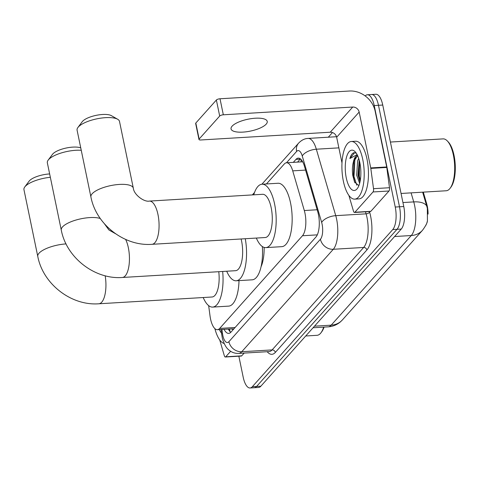 <?xml version="1.0" encoding="UTF-8"?>
<svg xmlns="http://www.w3.org/2000/svg" width="479" height="479" viewBox="0 0 479 479"><rect width="100%" height="100%" fill="white"/><g stroke="black" fill="none" stroke-linecap="round" stroke-linejoin="round"><path stroke-width="0.72" d="M208.652 305.614L210.042 316.02A17.322 6.628 -93.4 0 0 210.532 318.906A17.322 6.628 -93.4 0 0 217.388 329.684A17.322 6.628 -93.4 0 0 219.669 328.414L302.471 235.752A17.322 6.628 -93.4 0 0 304.309 210.532L292.723 170.859A17.322 6.628 -93.4 0 0 286.532 162.764A17.322 6.628 -93.4 0 0 284.251 164.034L266.456 183.948M423.298 192.139L426.687 203.743A15.591 5.964 86.6 0 1 428.076 214.071M427.406 220.921A15.591 5.964 86.6 0 1 425.705 225.537M264.151 247.421A28.004 10.718 86.6 0 1 261.079 266.683M231.561 328.834A5.772 2.209 -93.4 0 0 233.231 328.845L217.388 329.684M314.493 326.169L331.187 325.169A20.208 17.454 41.8 0 0 342.383 319.936L340.431 321.858C336.893 324.864 332.797 326.528 328.139 326.858A23.1 8.838 -93.4 0 0 331.187 325.169L411.281 235.53A20.208 17.454 -138.2 0 0 422.478 230.303C425.669 225.98 427.322 222.807 427.436 220.789L427.34 208.275L422.652 192.175M365.184 95.932A17.322 6.628 86.6 0 1 367.369 94.77A17.322 6.628 86.6 0 1 374.225 105.554L395.241 207.042L399.504 206.784A17.322 6.628 86.6 0 1 397.001 229.321L256.594 386.457A17.322 6.628 86.6 0 1 254.307 387.721A17.322 6.628 86.6 0 0 256.594 386.457L397.001 229.321A17.322 6.628 86.6 0 0 399.504 206.784L378.482 105.296L399.504 206.784L403.761 206.527A17.322 6.628 86.6 0 1 401.264 229.064L260.851 386.2A17.322 6.628 86.6 0 1 258.57 387.469L250.05 387.978A17.322 6.628 86.6 0 1 243.194 377.195L238.847 356.202M367.369 94.77L371.632 94.519A17.322 6.628 86.6 0 1 378.482 105.296A17.322 6.628 86.6 0 0 371.632 94.519L375.889 94.261A17.322 6.628 86.6 0 1 382.745 105.045L403.761 206.527M224.04 329.289A17.322 6.628 -93.4 0 0 228.699 333.384A17.322 6.628 -93.4 0 0 230.98 332.115L315.918 237.057A17.322 6.628 -93.4 0 0 317.757 211.838L304.434 166.219A17.322 6.628 -93.4 0 0 298.243 158.118A17.322 6.628 -93.4 0 0 295.962 159.387L293.31 162.357M230.77 332.336A17.322 6.628 86.6 0 1 228.303 329.031M395.241 207.042A17.322 6.628 86.6 0 1 392.744 229.573L252.331 386.709A17.322 6.628 86.6 0 1 250.05 387.978M328.307 137.204L332.468 132.545M297.567 162.1L300.219 159.13A17.322 6.628 86.6 0 1 300.429 158.914M230.644 351.299L225.723 356.801L241.697 355.843A2.886 1.108 86.6 0 1 241.32 356.053L225.346 357.011A2.886 1.108 -93.4 0 0 225.723 356.801M244.158 353.089L241.697 355.843M219.723 339.94L224.31 355.663A2.886 1.108 -93.4 0 0 225.346 357.011M324.085 327.103A24.83 9.502 86.6 0 1 321.834 331.63L321.014 332.737A25.986 9.945 86.6 0 1 317.038 335.312L305.716 335.989M323.654 327.127A25.986 9.945 86.6 0 1 321.014 332.737M224.214 343.533A28.872 11.047 86.6 0 1 214.867 328.612M221.526 333.115A20.208 7.736 86.6 0 1 219.34 329.57M50.343 177.296A21.651 7.101 168.3 0 0 25.183 186.463A21.651 7.101 168.3 0 0 24.77 186.972L29.099 181.176A15.879 5.209 -11.7 0 1 29.405 180.805A15.879 5.209 -11.7 0 1 49.648 173.943M105.17 275.778A21.651 8.287 -93.4 0 1 101.716 302.201A21.651 8.287 -93.4 0 1 98.866 303.782L212.077 296.998A21.651 8.287 -93.4 0 0 218.771 271.701M222.663 271.467A31.758 12.155 86.6 0 1 212.682 307.087A31.758 12.155 86.6 0 1 203.204 297.531M239.015 280.61A31.758 12.155 86.6 0 1 228.657 306.129L212.682 307.087M24.77 186.972A21.651 7.101 168.3 0 0 23.95 189.66L37.775 256.427A21.651 7.101 -11.7 0 1 39.009 253.229A21.651 7.101 -11.7 0 1 66.054 243.907M77.909 127.504L82.238 121.708A15.879 5.209 -11.7 0 1 82.544 121.337A15.879 5.209 -11.7 0 1 96.614 115.259A15.879 5.209 -11.7 0 1 111.403 115.667L117.678 119.265A21.651 7.101 168.3 0 0 97.512 118.708A21.651 7.101 168.3 0 0 78.322 126.995A21.651 7.101 168.3 0 0 77.909 127.504A21.651 7.101 168.3 0 0 77.089 130.192L90.914 196.959A21.651 7.101 -11.7 0 1 92.148 193.761A21.651 7.101 -11.7 0 1 115.098 184.852A21.651 7.101 -11.7 0 1 133.324 188.175L119.499 121.409A21.651 7.101 168.3 0 0 117.678 119.265M149.412 201.084A21.651 8.287 -93.4 0 1 157.98 214.562A21.651 8.287 -93.4 0 1 154.855 242.727A21.651 8.287 -93.4 0 1 152.005 244.314L265.216 237.53A21.651 8.287 -93.4 0 0 271.192 207.778A21.651 8.287 -93.4 0 0 262.624 194.3L149.412 201.084C144.155 202.3 133.869 194.696 133.324 188.175M253.75 194.833A31.758 12.155 86.6 0 1 262.019 184.217A31.758 12.155 86.6 0 1 274.587 203.982A31.758 12.155 86.6 0 1 265.821 247.619A31.758 12.155 86.6 0 1 256.343 238.063M262.019 184.217L278 183.259A31.758 12.155 86.6 0 1 290.561 203.024A31.758 12.155 86.6 0 1 281.796 246.661L265.821 247.619M81.25 150.286A21.651 7.101 168.3 0 0 48.577 159.627A21.651 7.101 168.3 0 0 48.163 160.13L52.492 154.334A15.879 5.209 -11.7 0 1 52.798 153.963A15.879 5.209 -11.7 0 1 65.904 148.089A15.879 5.209 -11.7 0 1 80.753 147.879M125.618 239.41A21.651 8.287 -93.4 0 1 128.348 247.727A21.651 8.287 -93.4 0 1 125.223 275.892A21.651 8.287 -93.4 0 1 122.367 277.479L235.584 270.695A21.651 8.287 -93.4 0 0 241.56 240.943A21.651 8.287 -93.4 0 0 241.111 238.973M245.266 238.728A31.758 12.155 86.6 0 1 236.189 280.784A31.758 12.155 86.6 0 1 226.711 271.228M262.342 246.547A31.758 12.155 86.6 0 1 252.164 279.826L236.189 280.784M48.163 160.13A21.651 7.101 168.3 0 0 47.343 162.818L61.282 230.124A21.651 7.101 -11.7 0 1 62.515 226.926A21.651 7.101 -11.7 0 1 80.059 218.987A21.651 7.101 -11.7 0 1 100.285 218.502M232.099 126.187A18.477 6.059 168.3 0 0 231.046 128.917A18.477 6.059 168.3 0 0 246.601 131.749A18.477 6.059 168.3 0 0 266.18 124.145A18.477 6.059 168.3 0 0 267.234 121.421A18.477 6.059 168.3 0 0 251.685 118.582A18.477 6.059 168.3 0 0 232.099 126.187M373.021 191.959A2.886 1.108 -93.4 0 0 373.518 188.684L370.806 168.398A2.886 1.108 -93.4 0 0 370.728 167.919L386.703 166.961A2.886 1.108 86.6 0 1 386.787 167.44L389.493 187.726A2.886 1.108 86.6 0 1 388.996 191.001L373.021 191.959L354.885 212.251L370.86 211.299A2.886 1.108 86.6 0 1 370.483 211.508L354.502 212.466A2.886 1.108 -93.4 0 0 354.885 212.251M388.996 191.001L370.86 211.299M386.703 166.961L375.135 111.11A23.1 19.95 41.8 0 0 349.413 91.022L220.011 98.776L223.328 114.798L352.73 107.045A5.772 4.988 -138.2 0 1 359.16 112.068L370.728 167.919M198.971 139.479L195.654 123.45A2.886 0.946 -11.7 0 1 195.821 123.025L199.138 139.054A2.886 0.946 168.3 0 0 198.971 139.479A2.886 0.946 168.3 0 0 200.833 139.976L330.235 132.222A5.772 4.988 -138.2 0 1 336.665 137.245L341.982 162.92M223.328 114.798A2.886 0.946 168.3 0 0 219.693 116.044L216.376 100.021L195.821 123.025M216.376 100.021A2.886 0.946 -11.7 0 1 220.011 98.776M219.693 116.044L199.138 139.054M348.88 195.396L353.472 211.113A2.886 1.108 -93.4 0 0 354.502 212.466M390.409 142.047L443.093 138.886A25.986 9.945 86.6 0 1 447.344 140.97L448.29 141.97A24.83 9.502 86.6 0 1 454.05 155.43A24.83 9.502 86.6 0 1 450.996 187.085L450.176 188.187A25.986 9.945 86.6 0 1 446.2 190.762L401.055 193.468M447.344 140.97A25.986 9.945 86.6 0 1 453.374 155.058A25.986 9.945 86.6 0 1 450.176 188.187M362.753 159.465A28.872 11.047 86.6 0 1 354.783 199.132A28.872 11.047 86.6 0 1 343.359 181.164A28.872 11.047 86.6 0 1 351.329 141.497A28.872 11.047 86.6 0 1 362.753 159.465M351.329 141.497L355.586 141.239A28.872 11.047 86.6 0 1 367.01 159.208A28.872 11.047 86.6 0 1 359.04 198.881L354.783 199.132M356.322 153.256L354.107 152.681C352.322 153.094 350.909 155.04 349.868 158.525L357.124 154.627M357.633 155.669L353.352 162.07A14.436 5.526 86.6 0 1 357.52 155.585A14.436 5.526 86.6 0 1 357.597 155.579M353.352 162.07C352.293 166.309 352.119 170.841 352.819 175.667L354.586 182.092L358.879 185.63M346.269 177.913A20.208 7.736 86.6 0 1 346.892 155.914A20.208 7.736 86.6 0 1 355.155 151.759A20.208 7.736 86.6 0 1 359.843 162.716A20.208 7.736 86.6 0 1 357.352 188.487A20.208 7.736 86.6 0 1 346.269 177.913M359.202 160.064L358.035 175.152L359.992 181.894M358.675 158.333L357.615 160.902L356.699 175.23L359.627 183.385M359.214 160.1L358.645 176.224L360.004 181.822M353.933 160.231L353.322 176.547L354.921 182.798M359.561 161.465L359.31 176.188L360.262 180.505M355.574 157.208L354.909 159.082L353.987 176.506L356.777 185.205M354.622 152.669L349.868 158.525M233.231 328.845A17.322 14.963 41.8 0 0 233.369 329.444M426.687 203.743L426.041 203.779M301.069 159.501A17.322 14.963 41.8 0 0 301.207 161.884M235.111 327.492L219.669 328.414M305.566 170.093L292.723 170.859M317.152 209.76L304.309 210.532M317.296 234.86L302.471 235.752M394.588 236.53L411.281 235.53A23.1 8.838 -93.4 0 0 414.616 205.485A23.1 8.838 -93.4 0 0 413.73 201.904L411.09 192.869M426.735 206.054A20.208 9.562 163.7 0 0 413.73 201.904L402.941 202.551M401.264 229.064L392.744 229.573M260.851 386.2L252.331 386.709M382.745 105.045L374.225 105.554M221.945 329.414L222.484 333.42A11.55 4.419 -93.4 0 0 222.807 335.342A11.55 4.419 -93.4 0 0 228.896 341.683L320.433 239.243A11.55 4.419 -93.4 0 0 322.104 224.22A11.55 4.419 -93.4 0 0 321.66 222.43L302.255 155.98A11.55 4.419 -93.4 0 0 296.609 151.43L286.472 162.77M336.527 136.713L308.087 138.419A23.1 8.838 86.6 0 1 316.338 149.214L335.743 215.658A23.1 8.838 86.6 0 1 336.629 219.238A23.1 8.838 86.6 0 1 333.3 249.284L241.757 351.73A23.1 8.838 86.6 0 1 238.716 353.418L269.072 351.598A23.1 8.838 -93.4 0 0 272.114 349.909L363.651 247.463A23.1 8.838 -93.4 0 0 366.986 217.418A23.1 8.838 -93.4 0 0 366.1 213.844L365.507 211.808M369.453 211.568L369.62 212.149A25.986 9.945 86.6 0 1 366.866 249.978L275.329 352.418A2.886 2.491 41.8 0 0 272.114 349.909L241.757 351.73A11.55 9.975 -138.2 0 1 228.896 341.683M369.62 212.149A2.886 1.365 -16.3 0 1 366.1 213.844L335.743 215.658A11.55 5.461 163.7 0 0 321.66 222.43M275.329 352.418A25.986 9.945 86.6 0 1 267.186 351.712M320.433 239.243A11.55 9.975 -138.2 0 0 333.3 249.284L363.651 247.463A2.886 2.491 41.8 0 1 366.866 249.978M302.255 155.98A11.55 5.461 163.7 0 1 316.338 149.214L338.863 147.861M296.609 151.43A11.55 9.975 -138.2 0 1 298.645 143.095L261.893 184.223M222.484 333.42A11.55 2 172.4 0 0 221.687 334.312L221.041 329.468M300.219 159.13L295.962 159.387M352.73 107.045L330.235 132.222M359.16 112.068L336.665 137.245M386.787 167.44L370.806 168.398M373.518 188.684L389.493 187.726M229.363 328.965L230.183 331.803M302.53 161.806L286.532 162.764M422.478 230.303L342.383 319.936M328.139 326.858L313.068 327.762M221.687 334.312L222.148 337.042C222.196 338.366 224.657 346.64 228.519 349.664C231.417 352.31 234.812 353.562 238.716 353.418M308.087 138.419C304.692 138.545 301.548 140.102 298.645 143.095M254.529 192.468L252.337 194.917M98.866 303.782C71.137 305.943 42.96 283.939 37.775 256.427M152.005 244.314C124.277 246.475 96.099 224.471 90.914 196.959M122.367 277.479C94.644 279.634 66.467 257.636 61.282 230.124M115.535 233.716L108.925 229.98L104.476 223.837"/></g></svg>
